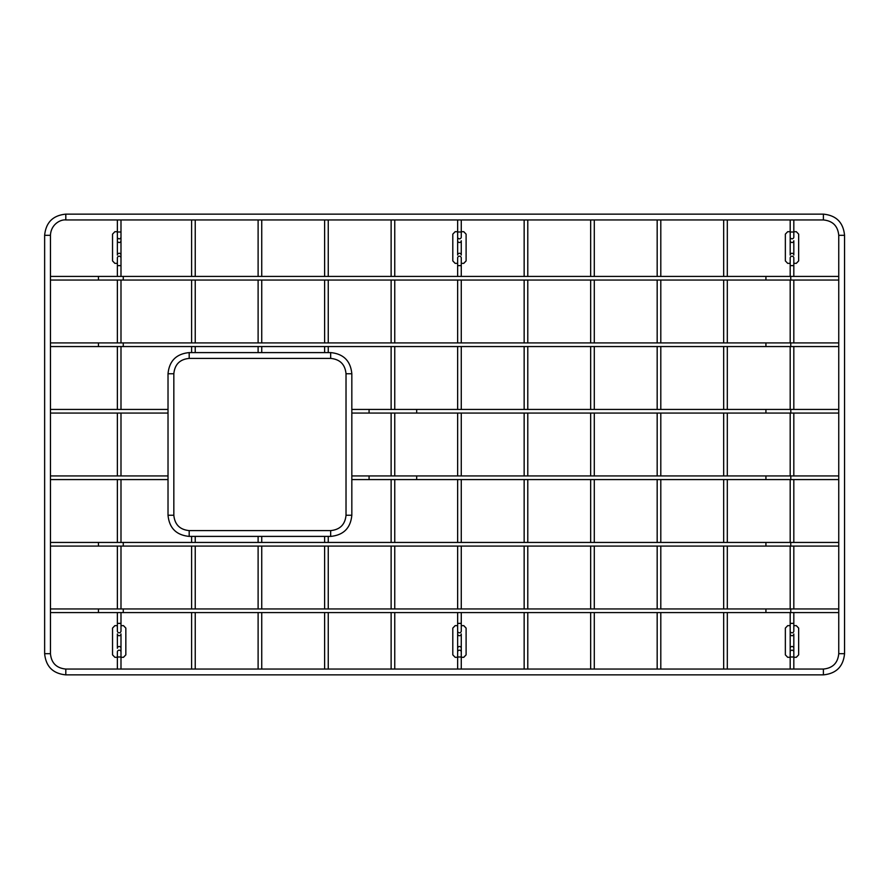 <?xml version="1.0" encoding="UTF-8"?>
<svg xmlns="http://www.w3.org/2000/svg" width="889" height="889" viewBox="0 0 889 889"><rect width="100%" height="100%" fill="white"/><g stroke="black" fill="none" stroke-linecap="round" stroke-linejoin="round"><path stroke-width="1.33" d="M117.37 231.696L114.87 231.696L112.536 234.14L112.536 260.91L114.87 263.355L117.37 263.355M120.993 240.752L120.993 237.074A1.811 1.745 180 0 1 119.182 238.819A1.811 1.745 180 0 1 117.37 237.074L117.37 255.054A1.811 1.767 180 0 1 119.182 253.287A1.811 1.767 180 0 1 120.993 255.054L120.993 240.752A1.811 1.745 180 0 1 119.182 242.497A1.811 1.745 180 0 1 117.37 240.752L117.37 219.95M120.993 625.645L123.493 625.645L125.838 628.09L125.838 654.86L123.493 657.304L120.993 657.304M117.37 657.304L114.87 657.304L112.536 654.86L112.536 628.09L114.87 625.645L117.37 625.645M117.37 656.993L120.993 656.993L120.993 648.248A1.811 1.745 180 0 0 119.182 646.503A1.811 1.745 180 0 0 117.37 648.248L117.37 633.946A1.811 1.767 180 0 0 119.182 635.713A1.811 1.767 180 0 0 120.993 633.946L120.993 651.926A1.811 1.745 180 0 0 119.182 650.181A1.811 1.745 180 0 0 117.37 651.926L117.37 669.05M65.808 674.862C52.951 673.606 45.895 666.55 44.639 653.693L50.451 653.693C51.351 663.027 56.474 668.15 65.808 669.05L65.808 674.862L823.392 674.862L823.392 669.05L65.808 669.05M44.639 653.693L44.639 235.307C45.895 222.45 52.951 215.394 65.808 214.138L823.392 214.138C836.238 215.394 843.294 222.45 844.55 235.307L844.55 653.693C843.294 666.55 836.238 673.606 823.392 674.862M117.915 214.138L120.46 214.138M117.915 674.862L120.46 674.862M790.188 625.645L787.698 625.645L785.354 628.09L785.354 654.86L787.698 657.304L790.188 657.304M793.821 657.304L796.311 657.304L798.655 654.86L798.655 628.09L796.311 625.645L793.821 625.645M790.188 631.046L790.188 651.926A1.811 1.745 0 0 1 791.999 650.181A1.811 1.745 0 0 1 793.821 651.926L793.821 633.946A1.811 1.767 -0 0 1 791.999 635.713A1.811 1.767 -0 0 1 790.188 633.946L790.188 631.046A1.811 1.767 -0 0 0 791.999 632.812A1.811 1.767 -0 0 0 793.821 631.046L793.821 623.378L790.188 623.378L790.188 631.046M460.724 674.862L458.191 674.862M460.724 214.138L458.191 214.138M790.188 263.355L787.698 263.355L785.354 260.91L785.354 234.14L787.698 231.696L790.188 231.696M793.821 231.696L796.311 231.696L798.655 234.14L798.655 260.91L796.311 263.355L793.821 263.355M793.821 232.007L790.188 232.007L790.188 240.752A1.811 1.745 0 0 0 791.999 242.497A1.811 1.745 0 0 0 793.821 240.752L793.821 255.054A1.811 1.767 0 0 0 791.999 253.287A1.811 1.767 0 0 0 790.188 255.054L790.188 237.074A1.811 1.745 0 0 0 791.999 238.819A1.811 1.745 0 0 0 793.821 237.074L793.821 219.95M457.646 625.645L455.146 625.645L452.801 628.09L452.801 654.86L455.146 657.304L457.646 657.304M461.269 657.304L463.769 657.304L466.103 654.86L466.103 628.09L463.769 625.645L461.269 625.645M457.646 631.046L457.646 651.926A1.811 1.745 0 0 1 459.457 650.181A1.811 1.745 0 0 1 461.269 651.926L461.269 633.946A1.811 1.767 -0 0 1 459.457 635.713A1.811 1.767 -0 0 1 457.646 633.946L457.646 631.046A1.811 1.767 -0 0 0 459.457 632.812A1.811 1.767 -0 0 0 461.269 631.046L461.269 623.378L457.646 623.378L457.646 631.046M457.646 263.355L455.146 263.355L452.801 260.91L452.801 234.14L455.146 231.696L457.646 231.696M461.269 231.696L463.769 231.696L466.103 234.14L466.103 260.91L463.769 263.355L461.269 263.355M461.269 232.007L457.646 232.007L457.646 240.752A1.811 1.745 0 0 0 459.457 242.497A1.811 1.745 0 0 0 461.269 240.752L461.269 255.054A1.811 1.767 0 0 0 459.457 253.287A1.811 1.767 0 0 0 457.646 255.054L457.646 237.074A1.811 1.745 0 0 0 459.457 238.819A1.811 1.745 0 0 0 461.269 237.074L461.269 219.95M793.277 214.138L790.732 214.138M793.277 674.862L790.732 674.862M44.639 479.571L44.639 475.937M173.833 479.571L173.833 475.937M44.639 413.063L44.639 409.429M173.833 413.063L173.833 409.429M189.19 358.4C179.856 359.312 174.744 364.434 173.833 373.758L168.021 373.758C169.277 360.901 176.333 353.855 189.19 352.6L189.19 358.4L330.664 358.4L330.664 352.6L189.19 352.6M173.833 373.758L173.833 515.242C174.744 524.566 179.856 529.688 189.19 530.6L330.664 530.6C339.998 529.688 345.11 524.566 346.021 515.242L346.021 373.758C345.11 364.434 339.998 359.312 330.664 358.4M416.674 409.429L416.674 413.063L765.929 413.063L765.929 409.429L369.079 409.429L369.079 413.063L416.674 413.063M765.929 413.063L790.754 413.063L790.832 411.251L790.754 409.429L765.929 409.429M844.55 653.693L838.749 653.693C837.838 663.027 832.715 668.139 823.392 669.05M844.55 235.307L838.749 235.307L838.749 653.693M823.392 214.138L823.392 219.95C832.715 220.85 837.838 225.973 838.749 235.307M65.808 214.138L65.808 219.95L823.392 219.95M44.639 235.307L50.451 235.307L50.451 653.693M120.993 237.074L120.993 232.007L117.37 232.007M117.37 265.622L120.993 265.622L120.993 257.954A1.811 1.767 180 0 0 119.182 256.188A1.811 1.767 180 0 0 117.37 257.954L117.37 276.412M119.182 623.378L117.37 623.378L117.37 631.046A1.811 1.767 180 0 0 119.182 632.812A1.811 1.767 180 0 0 120.993 631.046L120.993 623.378L119.182 623.378M416.674 479.571L416.674 475.937L765.929 475.937L765.929 479.571L369.079 479.571L369.079 475.937L416.674 475.937M765.929 475.937L790.754 475.937L790.832 477.749L790.754 479.571L765.929 479.571M457.646 276.412L457.646 265.622L461.269 265.622L461.269 276.412M461.269 656.993L461.269 648.248A1.811 1.745 0 0 0 459.457 646.503A1.811 1.745 0 0 0 457.646 648.248L457.646 656.993L461.269 656.993L461.269 669.05M457.646 265.622L457.646 257.954A1.811 1.767 0 0 1 459.457 256.188A1.811 1.767 0 0 1 461.269 257.954L461.269 265.622M765.929 346.554L765.929 342.921L790.754 342.921L790.754 346.554L98.435 346.554L98.435 342.921L50.451 342.921M123.26 346.554L123.26 342.921L98.435 342.921M793.821 265.622L790.188 265.622L790.188 257.954A1.811 1.767 0 0 1 791.999 256.188A1.811 1.767 0 0 1 793.821 257.954L793.821 276.412M793.821 656.993L793.821 648.248A1.811 1.745 0 0 0 791.999 646.503A1.811 1.745 0 0 0 790.188 648.248L790.188 656.993L793.821 656.993L793.821 669.05M765.929 546.079L765.929 542.446L790.754 542.446L790.754 546.079L98.435 546.079L98.435 542.446L50.451 542.446M123.26 546.079L123.26 542.446L98.435 542.446M765.929 612.588L765.929 608.954L790.754 608.954L790.754 612.588L98.435 612.588L98.435 608.954L50.451 608.954M123.26 612.588L123.26 608.954L98.435 608.954M765.929 280.046L765.929 276.412L790.754 276.412L790.754 280.046L98.435 280.046L98.435 276.412L50.451 276.412M123.26 280.046L123.26 276.412L98.435 276.412M346.021 373.758L351.833 373.758C350.577 360.912 343.521 353.855 330.664 352.6M346.021 515.242L351.833 515.242L351.833 373.758M330.664 530.6L330.664 536.4C343.521 535.145 350.577 528.099 351.833 515.242M189.19 530.6L189.19 536.4L330.664 536.4M173.833 515.242L168.021 515.242L168.021 373.758M191.602 219.95L191.602 276.412M191.602 280.046L191.602 342.921M191.602 346.554L191.602 352.6M195.236 219.95L195.236 276.412M195.236 280.046L195.236 342.921M195.236 346.554L195.236 352.6M324.618 219.95L324.618 276.412M324.618 280.046L324.618 342.921M324.618 346.554L324.618 352.6M328.252 219.95L328.252 276.412M328.252 280.046L328.252 342.921M328.252 346.554L328.252 352.6M391.127 219.95L391.127 276.412M391.127 280.046L391.127 342.921M391.127 346.554L391.127 409.429M391.127 413.063L391.127 475.937M391.127 479.571L391.127 542.446M391.127 546.079L391.127 608.954M391.127 612.588L391.127 669.05M394.76 219.95L394.76 276.412M394.76 280.046L394.76 342.921M394.76 346.554L394.76 409.429M394.76 413.063L394.76 475.937M394.76 479.571L394.76 542.446M394.76 546.079L394.76 608.954M394.76 612.588L394.76 669.05M524.154 219.95L524.154 276.412M524.154 280.046L524.154 342.921M524.154 346.554L524.154 409.429M524.154 413.063L524.154 475.937M524.154 479.571L524.154 542.446M524.154 546.079L524.154 608.954M524.154 612.588L524.154 669.05M527.788 219.95L527.788 276.412M527.788 280.046L527.788 342.921M527.788 346.554L527.788 409.429M527.788 413.063L527.788 475.937M527.788 479.571L527.788 542.446M527.788 546.079L527.788 608.954M527.788 612.588L527.788 669.05M369.079 409.429L351.833 409.429M369.079 413.063L351.833 413.063M790.754 413.063L838.749 413.063M790.754 409.429L838.749 409.429M65.808 219.95C60.496 219.305 50.951 224.306 50.451 235.307M590.663 219.95L590.663 276.412M590.663 280.046L590.663 342.921M590.663 346.554L590.663 409.429M590.663 413.063L590.663 475.937M590.663 479.571L590.663 542.446M590.663 546.079L590.663 608.954M590.663 612.588L590.663 669.05M594.297 219.95L594.297 276.412M594.297 280.046L594.297 342.921M594.297 346.554L594.297 409.429M594.297 413.063L594.297 475.937M594.297 479.571L594.297 542.446M594.297 546.079L594.297 608.954M594.297 612.588L594.297 669.05M120.993 232.007L120.993 219.95M120.993 257.954L120.993 255.054M117.37 280.046L117.37 342.921M117.37 346.554L117.37 409.429M117.37 413.063L117.37 475.937M117.37 479.571L117.37 542.446M117.37 546.079L117.37 608.954M117.37 612.588L117.37 623.378M120.993 265.622L120.993 276.412M120.993 280.046L120.993 342.921M120.993 346.554L120.993 409.429M120.993 413.063L120.993 475.937M120.993 479.571L120.993 542.446M120.993 546.079L120.993 608.954M120.993 612.588L120.993 623.378M120.993 656.993L120.993 669.05M369.079 475.937L351.833 475.937M369.079 479.571L351.833 479.571M790.754 479.571L838.749 479.571M790.754 475.937L838.749 475.937M258.11 536.4L258.11 542.446M258.11 546.079L258.11 608.954M258.11 612.588L258.11 669.05M261.744 536.4L261.744 542.446M261.744 546.079L261.744 608.954M261.744 612.588L261.744 669.05M457.646 280.046L457.646 342.921M457.646 346.554L457.646 409.429M457.646 413.063L457.646 475.937M457.646 479.571L457.646 542.446M457.646 546.079L457.646 608.954M457.646 612.588L457.646 623.378M461.269 280.046L461.269 342.921M461.269 346.554L461.269 409.429M461.269 413.063L461.269 475.937M461.269 479.571L461.269 542.446M461.269 546.079L461.269 608.954M461.269 612.588L461.269 623.378M457.646 656.993L457.646 669.05M457.646 232.007L457.646 219.95M191.602 536.4L191.602 542.446M191.602 546.079L191.602 608.954M191.602 612.588L191.602 669.05M195.236 536.4L195.236 542.446M195.236 546.079L195.236 608.954M195.236 612.588L195.236 669.05M324.618 536.4L324.618 542.446M324.618 546.079L324.618 608.954M324.618 612.588L324.618 669.05M328.252 536.4L328.252 542.446M328.252 546.079L328.252 608.954M328.252 612.588L328.252 669.05M723.679 219.95L723.679 276.412M723.679 280.046L723.679 342.921M723.679 346.554L723.679 409.429M723.679 413.063L723.679 475.937M723.679 479.571L723.679 542.446M723.679 546.079L723.679 608.954M723.679 612.588L723.679 669.05M727.313 219.95L727.313 276.412M727.313 280.046L727.313 342.921M727.313 346.554L727.313 409.429M727.313 413.063L727.313 475.937M727.313 479.571L727.313 542.446M727.313 546.079L727.313 608.954M727.313 612.588L727.313 669.05M657.171 219.95L657.171 276.412M657.171 280.046L657.171 342.921M657.171 346.554L657.171 409.429M657.171 413.063L657.171 475.937M657.171 479.571L657.171 542.446M657.171 546.079L657.171 608.954M657.171 612.588L657.171 669.05M660.805 219.95L660.805 276.412M660.805 280.046L660.805 342.921M660.805 346.554L660.805 409.429M660.805 413.063L660.805 475.937M660.805 479.571L660.805 542.446M660.805 546.079L660.805 608.954M660.805 612.588L660.805 669.05M258.11 219.95L258.11 276.412M258.11 280.046L258.11 342.921M258.11 346.554L258.11 352.6M261.744 219.95L261.744 276.412M261.744 280.046L261.744 342.921M261.744 346.554L261.744 352.6M98.435 346.554L50.451 346.554M765.929 342.921L123.26 342.921M790.754 346.554L838.749 346.554M790.754 342.921L838.749 342.921M790.188 232.007L790.188 219.95M790.188 265.622L790.188 276.412M790.188 280.046L790.188 342.921M790.188 346.554L790.188 409.429M790.188 413.063L790.188 475.937M790.188 479.571L790.188 542.446M790.188 546.079L790.188 608.954M790.188 612.588L790.188 623.378M793.821 280.046L793.821 342.921M793.821 346.554L793.821 409.429M793.821 413.063L793.821 475.937M793.821 479.571L793.821 542.446M793.821 546.079L793.821 608.954M793.821 612.588L793.821 623.378M790.188 656.993L790.188 669.05M50.451 475.937L168.021 475.937M50.451 479.571L168.021 479.571M98.435 546.079L50.451 546.079M765.929 542.446L123.26 542.446M790.754 546.079L838.749 546.079M790.754 542.446L838.749 542.446M98.435 612.588L50.451 612.588M765.929 608.954L123.26 608.954M790.754 612.588L838.749 612.588M790.754 608.954L838.749 608.954M98.435 280.046L50.451 280.046M765.929 276.412L123.26 276.412M790.754 280.046L838.749 280.046M790.754 276.412L838.749 276.412M50.451 409.429L168.021 409.429M50.451 413.063L168.021 413.063M189.19 536.4C176.333 535.145 169.277 528.099 168.021 515.242"/></g></svg>
